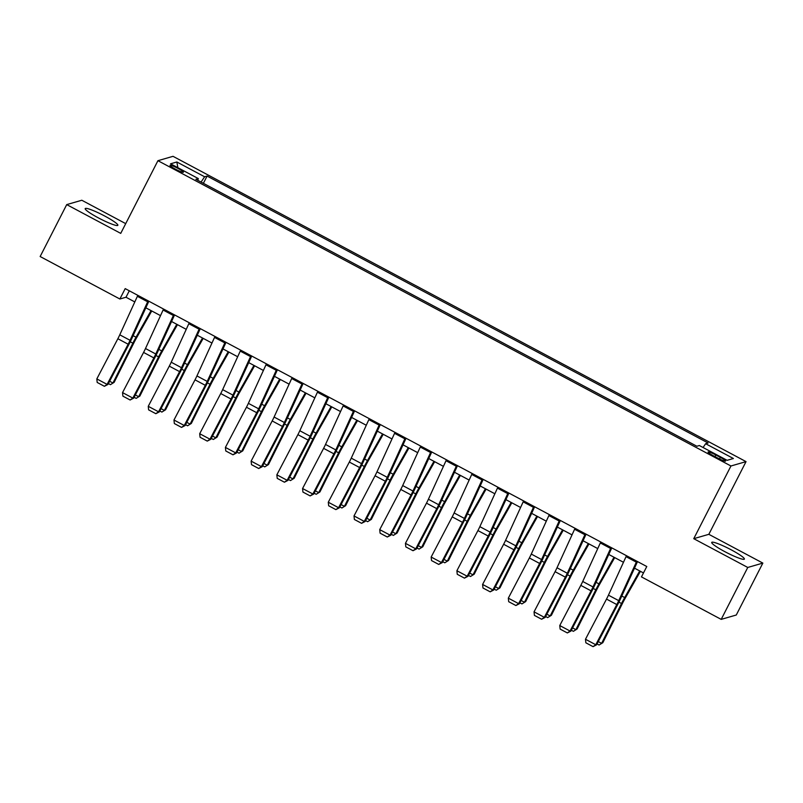 <?xml version="1.0" encoding="UTF-8"?>
<svg xmlns="http://www.w3.org/2000/svg" width="803" height="803" viewBox="0 0 803 803"><rect width="100%" height="100%" fill="white"/><g stroke="black" fill="none" stroke-linecap="round" stroke-linejoin="round"><path stroke-width="1.2" d="M98.347 217.864A18.339 2.289 27.1 0 0 117.85 225.302A18.339 2.289 27.1 0 0 104.711 216.027A18.339 2.289 27.1 0 0 85.198 208.589A18.339 2.289 27.1 0 0 98.347 217.864M724.868 551.671A18.339 2.289 27.1 0 0 744.371 559.109A18.339 2.289 27.1 0 0 731.222 549.834A18.339 2.289 27.1 0 0 711.719 542.396A18.339 2.289 27.1 0 0 724.868 551.671M175.405 169.162A7.528 0.933 27.1 0 0 183.415 172.213A7.528 0.933 27.1 0 0 178.015 168.409A7.528 0.933 27.1 0 0 170.015 165.358A7.528 0.933 27.1 0 0 175.405 169.162M125.72 223.636L81.806 200.248L66.719 204.604L40.15 256.528L119.878 299.007L126.001 297.24L134.804 301.928M746.037 461.625L173.016 156.324L157.93 160.69L730.951 465.991L746.037 461.625L708.838 534.316L693.752 538.683L747.764 567.46L762.85 563.094L708.838 534.316M762.85 563.094L736.281 615.018L721.194 619.374L747.764 567.46M721.194 619.374L641.467 576.895L646.776 566.516L125.198 288.618L119.878 299.007M720.341 457.389L715.814 454.97A7.287 0.913 27.1 0 0 708.065 452.019A7.287 0.913 27.1 0 0 713.285 455.702L717.812 458.111A7.287 0.913 27.1 0 0 725.571 461.073A7.287 0.913 27.1 0 0 720.341 457.389L719.518 458.985M703.077 447.522L705.626 443.718L708.095 442.995L207.084 176.068L203.38 183.315M705.626 443.718L733.4 458.513L727.127 460.33L699.353 445.524L696.884 446.247L195.872 179.31L198.341 178.597L170.567 163.802L176.841 161.985L204.624 176.78L207.084 176.068M66.719 204.604L120.731 233.382L157.93 160.69M693.752 538.683L730.951 465.991M145.835 307.81L160.52 315.639M171.561 321.511L186.246 329.34M197.277 335.212L211.962 343.042M222.993 348.924L237.678 356.743M248.719 362.625L263.394 370.444M274.435 376.326L289.12 384.145M300.151 390.027L314.836 397.846M325.867 403.728L340.552 411.558M351.594 417.43L366.278 425.259M377.31 431.141L391.994 438.96M403.026 444.842L417.711 452.661M428.752 458.543L443.437 466.362M454.468 472.244L469.153 480.064M480.184 485.945L494.869 493.775M505.91 499.647L520.585 507.476M531.626 513.348L546.311 521.177M557.342 527.059L572.027 534.878M583.058 540.76L597.743 548.579M608.784 554.461L623.469 562.281M634.5 568.163L643.484 572.951M129.293 290.806L126.001 297.24M204.624 176.78L201.071 182.08M197.769 180.324L198.341 178.597M176.841 161.985L177.864 167.686M636.769 561.187A8.231 1.074 118 0 0 636.327 562.14L618.732 600.654A11.754 1.536 -62 0 1 616.804 604.569L595.766 644.739L596.589 644.819L617.637 604.649A17.636 2.299 118 0 0 620.518 598.787L637.512 561.578M626.481 555.706A8.231 1.074 118 0 0 626.039 556.66L608.443 595.174A11.754 1.536 -62 0 1 606.516 599.088L585.477 639.258L595.766 644.739L593.056 646.646L585.859 642.801L585.477 639.258M596.589 644.819L593.056 646.646M598.285 641.587L601.618 643.364L621.522 603.525A17.636 2.299 -62 0 1 624.684 597.573L639.72 570.943M599.098 645.02L602.832 642.691L599.098 645.02L597.051 643.936M640.413 571.314L624.834 598.887A11.754 1.536 118 0 0 622.737 602.852L602.832 642.691M611.053 547.485A8.231 1.074 118 0 0 610.601 548.429L593.005 586.953A11.754 1.536 -62 0 1 591.088 590.857L570.05 631.038L570.873 631.118L591.911 590.938A17.636 2.299 118 0 0 594.792 585.076L611.786 547.877M600.764 542.005A8.231 1.074 118 0 0 600.323 542.948L582.727 581.472A11.754 1.536 -62 0 1 580.8 585.377L559.761 625.547L570.05 631.038L567.34 632.935L560.133 629.1L559.761 625.547M570.873 631.118L567.34 632.935M585.337 533.784A8.231 1.074 118 0 0 584.885 534.728L567.289 573.252A11.754 1.536 -62 0 1 565.372 577.156L544.334 617.326L545.157 617.407L566.195 577.237A17.636 2.299 118 0 0 569.076 571.375L586.07 534.176M575.048 528.294A8.231 1.074 118 0 0 574.597 529.247L557.001 567.771A11.754 1.536 -62 0 1 555.084 571.676L534.045 611.846L544.334 617.326L541.613 619.233L534.417 615.399L534.045 611.846M545.157 617.407L541.613 619.233M559.611 520.073A8.231 1.074 118 0 0 559.169 521.027L541.573 559.55A11.754 1.536 -62 0 1 539.646 563.455L518.608 603.625L519.431 603.705L540.479 563.535A17.636 2.299 118 0 0 543.36 557.673L560.353 520.474M549.322 514.593A8.231 1.074 118 0 0 548.881 515.546L531.285 554.07A11.754 1.536 -62 0 1 529.368 557.975L508.319 598.145L518.608 603.625L515.897 605.532L508.7 601.698L508.319 598.145M519.431 603.705L515.897 605.532M572.569 627.886L575.902 629.662L595.806 589.814A17.636 2.299 -62 0 1 598.968 583.871L614.004 557.242M573.382 631.319L577.106 628.99L573.382 631.319L571.335 630.235M614.696 557.613L599.118 585.186A11.754 1.536 118 0 0 597.01 589.151L577.106 628.99M546.843 614.185L550.185 615.961L570.09 576.112A17.636 2.299 -62 0 1 573.242 570.17L588.288 543.541M547.656 617.617L551.39 615.289L547.656 617.617L545.618 616.523M588.97 543.902L573.402 571.485A11.754 1.536 118 0 0 571.294 575.45L551.39 615.289M521.127 600.473L524.459 602.25L544.364 562.411A17.636 2.299 -62 0 1 547.526 556.469L562.562 529.839M521.94 603.916L525.674 601.588L521.94 603.916L519.902 602.822M563.254 530.201L547.676 557.784A11.754 1.536 118 0 0 545.578 561.749L525.674 601.588M533.895 506.372A8.231 1.074 118 0 0 533.453 507.325L515.857 545.849A11.754 1.536 -62 0 1 513.93 549.754L492.891 589.924L493.715 590.004L514.753 549.834A17.636 2.299 118 0 0 517.634 543.972L534.637 506.763M523.606 500.891A8.231 1.074 118 0 0 523.165 501.845L505.569 540.369A11.754 1.536 -62 0 1 503.642 544.273L482.603 584.443L492.891 589.924L490.181 591.831L482.974 587.997L482.603 584.443M493.715 590.004L490.181 591.831M495.411 586.772L498.743 588.549L518.648 548.71A17.636 2.299 -62 0 1 521.809 542.768L536.846 516.138M496.224 590.215L499.948 587.886L496.224 590.215L494.176 589.121M537.538 516.5L521.96 544.083A11.754 1.536 118 0 0 519.852 548.037L499.948 587.886M508.179 492.671A8.231 1.074 118 0 0 507.727 493.624L490.131 532.138A11.754 1.536 -62 0 1 488.214 536.053L467.175 576.223L467.998 576.303L489.037 536.133A17.636 2.299 118 0 0 491.918 530.271L508.911 493.062M497.89 487.19A8.231 1.074 118 0 0 497.438 488.144L479.843 526.658A11.754 1.536 -62 0 1 477.926 530.572L456.887 570.742L467.175 576.223L464.455 578.13L457.258 574.296L456.887 570.742M467.998 576.303L464.455 578.13M482.452 478.969A8.231 1.074 118 0 0 482.011 479.923L464.415 518.437A11.754 1.536 -62 0 1 462.498 522.351L441.449 562.522L442.282 562.602L463.321 522.432A17.636 2.299 118 0 0 466.202 516.57L483.195 479.361M472.174 473.489A8.231 1.074 118 0 0 471.722 474.443L454.127 512.956A11.754 1.536 -62 0 1 452.209 516.871L431.161 557.041L441.449 562.522L438.739 564.429L431.542 560.584L431.161 557.041M442.282 562.602L438.739 564.429M456.736 465.268A8.231 1.074 118 0 0 456.295 466.222L438.699 504.736A11.754 1.536 -62 0 1 436.772 508.64L415.733 548.82L416.556 548.901L437.595 508.731A17.636 2.299 118 0 0 440.486 502.859L457.479 465.66M446.448 459.788A8.231 1.074 118 0 0 446.006 460.731L428.411 499.255A11.754 1.536 -62 0 1 426.483 503.16L405.445 543.34L415.733 548.82L413.023 550.717L405.816 546.883L405.445 543.34M416.556 548.901L413.023 550.717M431.02 451.567A8.231 1.074 118 0 0 430.569 452.511L412.973 491.034A11.754 1.536 -62 0 1 411.056 494.939L390.017 535.109L390.84 535.189L411.879 495.019A17.636 2.299 118 0 0 414.76 489.157L431.753 451.959M420.732 446.077A8.231 1.074 118 0 0 420.28 447.03L402.684 485.554A11.754 1.536 -62 0 1 400.767 489.459L379.729 529.629L390.017 535.109L387.307 537.016L380.1 533.182L379.729 529.629M390.84 535.189L387.307 537.016M405.304 437.856A8.231 1.074 118 0 0 404.853 438.809L387.257 477.333A11.754 1.536 -62 0 1 385.34 481.238L364.291 521.408L365.124 521.488L386.163 481.318A17.636 2.299 118 0 0 389.043 475.456L406.037 438.257M395.016 432.375A8.231 1.074 118 0 0 394.564 433.329L376.968 471.853A11.754 1.536 -62 0 1 375.051 475.757L354.013 515.928L364.291 521.408L361.581 523.315L354.384 519.481L354.013 515.928M365.124 521.488L361.581 523.315M469.685 573.071L473.027 574.848L492.932 535.009A17.636 2.299 -62 0 1 496.083 529.067L511.13 502.427M470.508 576.504L474.232 574.185L470.508 576.504L468.46 575.42M511.812 502.798L496.244 530.371A11.754 1.536 118 0 0 494.136 534.336L474.232 574.185M443.969 559.37L447.301 561.146L467.205 521.308A17.636 2.299 -62 0 1 470.367 515.365L485.403 488.726M444.782 562.803L448.516 560.474L444.782 562.803L442.744 561.719M486.096 489.097L470.528 516.67A11.754 1.536 118 0 0 468.42 520.635L448.516 560.474M418.253 545.669L421.585 547.445L441.489 507.596A17.636 2.299 -62 0 1 444.651 501.654L459.687 475.025M419.066 549.101L422.79 546.773L419.066 549.101L417.018 548.017M460.38 475.396L444.802 502.969A11.754 1.536 118 0 0 442.694 506.934L422.79 546.773M392.537 531.967L395.869 533.744L415.773 493.895A17.636 2.299 -62 0 1 418.935 487.953L433.971 461.323M393.35 535.4L397.073 533.072L393.35 535.4L391.302 534.316M434.654 461.695L419.086 489.268A11.754 1.536 118 0 0 416.978 493.233L397.073 533.072M366.81 518.266L370.143 520.043L390.047 480.194A17.636 2.299 -62 0 1 393.209 474.252L408.245 447.622M367.623 521.699L371.357 519.37L367.623 521.699L365.586 520.605M408.938 447.984L393.37 475.567A11.754 1.536 118 0 0 391.262 479.532L371.357 519.37M379.578 424.155A8.231 1.074 118 0 0 379.136 425.108L361.541 463.632A11.754 1.536 -62 0 1 359.614 467.537L338.575 507.707L339.398 507.787L360.447 467.617A17.636 2.299 118 0 0 363.327 461.755L380.321 424.546M369.29 418.674A8.231 1.074 118 0 0 368.848 419.628L351.252 458.152A11.754 1.536 -62 0 1 349.325 462.056L328.286 502.226L338.575 507.707L335.865 509.614L328.668 505.78L328.286 502.226M339.398 507.787L335.865 509.614M341.094 504.555L344.427 506.332L364.331 466.493A17.636 2.299 -62 0 1 367.493 460.551L382.529 433.921M341.907 507.998L345.631 505.669L341.907 507.998L339.86 506.904M383.222 434.282L367.644 461.866A11.754 1.536 118 0 0 365.546 465.82L345.631 505.669M353.862 410.453A8.231 1.074 118 0 0 353.41 411.407L335.815 449.921A11.754 1.536 -62 0 1 333.897 453.836L312.859 494.006L313.682 494.086L334.721 453.916A17.636 2.299 118 0 0 337.601 448.054L354.595 410.845M343.574 404.973A8.231 1.074 118 0 0 343.122 405.927L325.536 444.44A11.754 1.536 -62 0 1 323.609 448.355L302.57 488.525L312.859 494.006L310.149 495.913L302.942 492.078L302.57 488.525M313.682 494.086L310.149 495.913M315.378 490.854L318.711 492.63L338.615 452.792A17.636 2.299 -62 0 1 341.777 446.849L356.813 420.21M316.191 494.297L319.915 491.968L316.191 494.297L314.144 493.203M357.506 420.581L341.927 448.154A11.754 1.536 118 0 0 339.82 452.119L319.915 491.968M328.146 396.752A8.231 1.074 118 0 0 327.694 397.706L310.099 436.22A11.754 1.536 -62 0 1 308.181 440.134L287.143 480.304L287.966 480.385L309.004 440.215A17.636 2.299 118 0 0 311.885 434.353L328.879 397.144M317.858 391.272A8.231 1.074 118 0 0 317.406 392.225L299.81 430.739A11.754 1.536 -62 0 1 297.893 434.654L276.854 474.824L287.143 480.304L284.423 482.212L277.226 478.367L276.854 474.824M287.966 480.385L284.423 482.212M289.652 477.153L292.995 478.929L312.899 439.09A17.636 2.299 -62 0 1 316.051 433.148L331.097 406.509M290.465 480.585L294.199 478.257L290.465 480.585L288.428 479.501M331.78 406.88L316.211 434.453A11.754 1.536 118 0 0 314.103 438.418L294.199 478.257M302.42 383.051A8.231 1.074 118 0 0 301.978 384.005L284.382 422.519A11.754 1.536 -62 0 1 282.455 426.433L261.417 466.603L262.24 466.684L283.288 426.513A17.636 2.299 118 0 0 286.169 420.652L303.163 383.443M292.131 377.571A8.231 1.074 118 0 0 291.69 378.524L274.094 417.038A11.754 1.536 -62 0 1 272.177 420.943L251.128 461.123L261.417 466.603L258.707 468.51L251.51 464.666L251.128 461.123M262.24 466.684L258.707 468.51M263.936 463.451L267.269 465.228L287.173 425.389A17.636 2.299 -62 0 1 290.335 419.437L305.371 392.808M264.749 466.884L268.483 464.556L264.749 466.884L262.711 465.8M306.063 393.179L290.485 420.752A11.754 1.536 118 0 0 288.387 424.717L268.483 464.556M276.704 369.35A8.231 1.074 118 0 0 276.262 370.293L258.666 408.817A11.754 1.536 -62 0 1 256.739 412.722L235.701 452.892L236.524 452.982L257.562 412.802A17.636 2.299 118 0 0 260.443 406.94L277.447 369.741M266.415 363.869A8.231 1.074 118 0 0 265.974 364.813L248.378 403.337A11.754 1.536 -62 0 1 246.451 407.241L225.412 447.412L235.701 452.892L232.99 454.799L225.784 450.965L225.412 447.412M236.524 452.982L232.99 454.799M238.22 449.75L241.552 451.527L261.457 411.678A17.636 2.299 -62 0 1 264.619 405.736L279.655 379.106M239.033 453.183L242.757 450.854L239.033 453.183L236.985 452.099M280.347 379.478L264.769 407.051A11.754 1.536 118 0 0 262.661 411.016L242.757 450.854M250.988 355.639A8.231 1.074 118 0 0 250.536 356.592L232.94 395.116A11.754 1.536 -62 0 1 231.023 399.021L209.984 439.191L210.808 439.271L231.846 399.101A17.636 2.299 118 0 0 234.727 393.239L251.72 356.04M240.699 350.158A8.231 1.074 118 0 0 240.248 351.112L222.652 389.636A11.754 1.536 -62 0 1 220.735 393.54L199.696 433.71L209.984 439.191L207.264 441.098L200.067 437.264L199.696 433.71M210.808 439.271L207.264 441.098M212.494 436.049L215.836 437.826L235.741 397.977A17.636 2.299 -62 0 1 238.892 392.035L253.939 365.405M213.307 439.482L217.041 437.153L213.307 439.482L211.269 438.388M254.621 365.766L239.053 393.35A11.754 1.536 118 0 0 236.945 397.314L217.041 437.153M225.262 341.937A8.231 1.074 118 0 0 224.82 342.891L207.224 381.415A11.754 1.536 -62 0 1 205.307 385.32L184.258 425.49L185.091 425.57L206.13 385.4A17.636 2.299 118 0 0 209.011 379.538L226.004 342.329M214.983 336.457A8.231 1.074 118 0 0 214.531 337.411L196.936 375.934A11.754 1.536 -62 0 1 195.019 379.839L173.97 420.009L184.258 425.49L181.548 427.397L174.351 423.562L173.97 420.009M185.091 425.57L181.548 427.397M199.546 328.236A8.231 1.074 118 0 0 199.104 329.19L181.508 367.714A11.754 1.536 -62 0 1 179.581 371.618L158.542 411.788L159.365 411.869L180.404 371.699A17.636 2.299 118 0 0 183.295 365.837L200.288 328.628M189.257 322.756A8.231 1.074 118 0 0 188.815 323.709L171.22 362.223A11.754 1.536 -62 0 1 169.292 366.138L148.254 406.308L158.542 411.788L155.832 413.696L148.625 409.861L148.254 406.308M159.365 411.869L155.832 413.696M173.829 314.535A8.231 1.074 118 0 0 173.378 315.489L155.782 354.003A11.754 1.536 -62 0 1 153.865 357.917L132.826 398.087L133.649 398.168L154.688 357.997A17.636 2.299 118 0 0 157.569 352.136L174.562 314.927M163.541 309.055A8.231 1.074 118 0 0 163.089 310.008L145.494 348.522A11.754 1.536 -62 0 1 143.576 352.437L122.538 392.607L132.826 398.087L130.116 399.994L122.909 396.15L122.538 392.607M133.649 398.168L130.116 399.994M148.113 300.834A8.231 1.074 118 0 0 147.662 301.787L130.066 340.301A11.754 1.536 -62 0 1 128.149 344.216L107.1 384.386L107.933 384.466L128.972 344.296A17.636 2.299 118 0 0 131.853 338.434L148.846 301.225M137.825 295.353A8.231 1.074 118 0 0 137.373 296.307L119.777 334.821A11.754 1.536 -62 0 1 117.86 338.736L96.822 378.906L107.1 384.386L104.39 386.293L97.193 382.449L96.822 378.906M107.933 384.466L104.39 386.293M186.778 422.338L190.11 424.114L210.015 384.276A17.636 2.299 -62 0 1 213.176 378.333L228.213 351.704M187.591 425.781L191.325 423.452L187.591 425.781L185.553 424.687M228.905 352.065L213.337 379.648A11.754 1.536 118 0 0 211.229 383.603L191.325 423.452M161.062 408.637L164.394 410.413L184.299 370.574A17.636 2.299 -62 0 1 187.46 364.632L202.497 338.003M161.875 412.08L165.599 409.751L161.875 412.08L159.827 410.985M203.189 338.364L187.611 365.947A11.754 1.536 118 0 0 185.503 369.902L165.599 409.751M135.346 394.935L138.678 396.712L158.582 356.873A17.636 2.299 -62 0 1 161.744 350.931L176.78 324.292M136.159 398.368L139.883 396.04L136.159 398.368L134.111 397.284M177.463 324.663L161.895 352.236A11.754 1.536 118 0 0 159.787 356.201L139.883 396.04M109.62 381.234L112.952 383.011L132.856 343.172A17.636 2.299 -62 0 1 136.018 337.22L151.054 310.59M110.433 384.667L114.167 382.338L110.433 384.667L108.395 383.583M151.747 310.962L136.179 338.535A11.754 1.536 118 0 0 134.071 342.5L114.167 382.338M714.981 456.606L715.814 454.97M618.732 600.654L608.443 595.174M616.804 604.569L606.516 599.088M636.327 562.14L626.039 556.66M618.912 602.13L621.522 603.525M621.773 596.027L624.684 597.573M593.005 586.953L582.727 581.472M591.088 590.857L580.8 585.377M610.601 548.429L600.323 542.948M567.289 573.252L557.001 567.771M565.372 577.156L555.084 571.676M584.885 534.728L574.597 529.247M541.573 559.55L531.285 554.07M539.646 563.455L529.368 557.975M559.169 521.027L548.881 515.546M593.196 588.428L595.806 589.814M596.057 582.326L598.968 583.871M567.48 574.727L570.09 576.112M570.331 568.624L573.242 570.17M541.754 561.026L544.364 562.411M544.615 554.923L547.526 556.469M515.857 545.849L505.569 540.369M513.93 549.754L503.642 544.273M533.453 507.325L523.165 501.845M516.038 547.325L518.648 548.71M518.899 541.212L521.809 542.768M490.131 532.138L479.843 526.658M488.214 536.053L477.926 530.572M507.727 493.624L497.438 488.144M464.415 518.437L454.127 512.956M462.498 522.351L452.209 516.871M482.011 479.923L471.722 474.443M438.699 504.736L428.411 499.255M436.772 508.64L426.483 503.16M456.295 466.222L446.006 460.731M412.973 491.034L402.684 485.554M411.056 494.939L400.767 489.459M430.569 452.511L420.28 447.03M387.257 477.333L376.968 471.853M385.34 481.238L375.051 475.757M404.853 438.809L394.564 433.329M490.322 533.614L492.932 535.009M493.183 527.511L496.083 529.067M464.606 519.912L467.205 521.308M467.456 513.81L470.367 515.365M438.88 506.211L441.489 507.596M441.74 500.108L444.651 501.654M413.164 492.51L415.773 493.895M416.024 486.407L418.935 487.953M387.447 478.809L390.047 480.194M390.298 472.706L393.209 474.252M361.541 463.632L351.252 458.152M359.614 467.537L349.325 462.056M379.136 425.108L368.848 419.628M361.721 465.108L364.331 466.493M364.582 458.995L367.493 460.551M335.815 449.921L325.536 444.44M333.897 453.836L323.609 448.355M353.41 411.407L343.122 405.927M336.005 451.396L338.615 452.792M338.866 445.294L341.777 446.849M310.099 436.22L299.81 430.739M308.181 440.134L297.893 434.654M327.694 397.706L317.406 392.225M310.289 437.695L312.899 439.09M313.14 431.592L316.051 433.148M284.382 422.519L274.094 417.038M282.455 426.433L272.177 420.943M301.978 384.005L291.69 378.524M284.563 423.994L287.173 425.389M287.424 417.891L290.335 419.437M258.666 408.817L248.378 403.337M256.739 412.722L246.451 407.241M276.262 370.293L265.974 364.813M258.847 410.293L261.457 411.678M261.708 404.19L264.619 405.736M232.94 395.116L222.652 389.636M231.023 399.021L220.735 393.54M250.536 356.592L240.248 351.112M233.131 396.592L235.741 397.977M235.992 390.489L238.892 392.035M207.224 381.415L196.936 375.934M205.307 385.32L195.019 379.839M224.82 342.891L214.531 337.411M181.508 367.714L171.22 362.223M179.581 371.618L169.292 366.138M199.104 329.19L188.815 323.709M155.782 354.003L145.494 348.522M153.865 357.917L143.576 352.437M173.378 315.489L163.089 310.008M130.066 340.301L119.777 334.821M128.149 344.216L117.86 338.736M147.662 301.787L137.373 296.307M207.415 382.89L210.015 384.276M210.266 376.778L213.176 378.333M181.689 369.189L184.299 370.574M184.549 363.076L187.46 364.632M155.973 355.478L158.582 356.873M158.833 349.375L161.744 350.931M130.257 341.777L132.856 343.172M133.107 335.674L136.018 337.22"/></g></svg>
